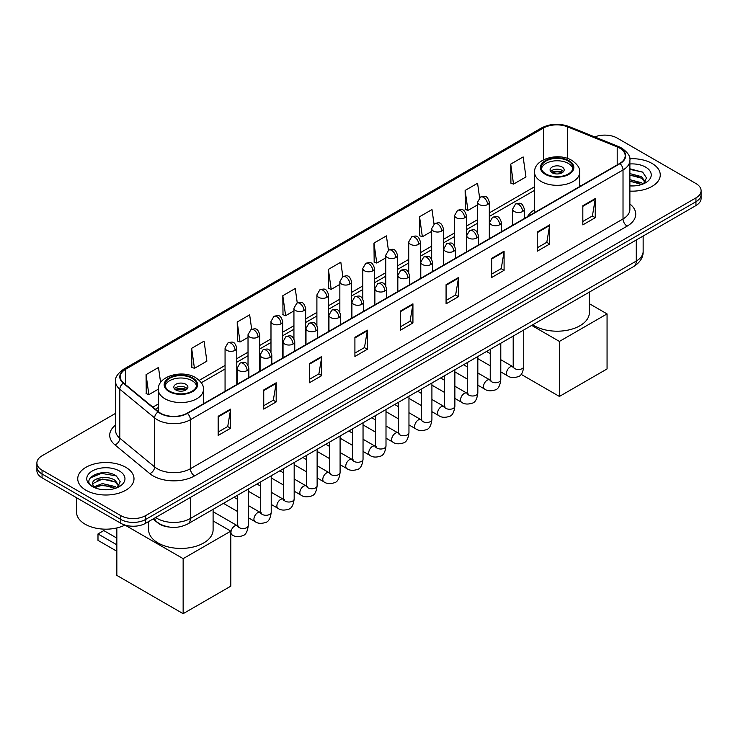<?xml version="1.0" encoding="UTF-8"?>
<svg xmlns="http://www.w3.org/2000/svg" width="738" height="738" viewBox="0 0 738 738"><rect width="100%" height="100%" fill="white"/><g stroke="black" fill="none" stroke-linecap="round" stroke-linejoin="round"><path stroke-width="1.11" d="M534.57 209.73A31.061 17.933 0 0 0 527.504 216.677M168.891 527.015A17.583 10.147 180 0 1 157.775 522.864L153.061 518.98M115.571 413.354L42.048 455.798A17.583 10.147 0 0 0 36.9 462.975L36.9 470.632A17.583 10.147 0 0 0 42.048 477.809L120.783 523.27A17.583 10.147 0 0 0 145.644 523.27L695.952 205.551A17.583 10.147 0 0 0 701.1 198.374L701.1 194.546A17.583 10.147 0 0 1 695.952 201.723A17.583 10.147 0 0 0 701.1 194.546L701.1 190.718A17.583 10.147 0 0 0 695.952 183.541L617.217 138.08A17.583 10.147 0 0 0 594.736 136.936M36.9 462.975A17.583 10.147 0 0 0 42.048 470.152L120.783 515.613A17.583 10.147 0 0 0 145.644 515.613L145.644 519.441L695.952 201.723L145.644 519.441A17.583 10.147 0 0 1 120.783 519.441A17.583 10.147 0 0 0 145.644 519.441L145.644 523.27M42.048 470.152L42.048 473.98L120.783 519.441L42.048 473.98A17.583 10.147 0 0 1 36.9 466.803A17.583 10.147 0 0 0 42.048 473.98L42.048 477.809M652.023 163.449A28.127 16.236 0 0 0 629.772 158.744A28.127 16.236 0 0 1 652.023 163.449A28.127 16.236 0 0 1 660.261 174.924A28.127 16.236 0 0 0 652.023 163.449M125.755 467.283A28.127 16.236 0 0 0 95.101 463.759A28.127 16.236 0 0 0 77.739 478.768A28.127 16.236 0 0 0 85.977 490.253A28.127 16.236 0 0 0 116.632 493.768A28.127 16.236 0 0 0 133.993 478.768A28.127 16.236 0 0 0 125.755 467.283A28.127 16.236 0 0 0 95.101 463.759A28.127 16.236 0 0 0 77.739 478.768A28.127 16.236 0 0 0 85.977 490.253A28.127 16.236 0 0 0 116.632 493.768A28.127 16.236 0 0 0 133.993 478.768A28.127 16.236 0 0 0 125.755 467.283M619.708 148.135A18.754 10.83 180 0 1 625.197 155.792A18.754 10.83 180 0 1 619.708 163.439L187.083 413.215A18.754 10.83 180 0 1 158.467 411.767L123.652 383.059A18.754 10.83 180 0 1 120.257 376.85A18.754 10.83 180 0 1 125.746 369.194L543.463 128.034A18.754 10.83 180 0 1 567.476 126.816L617.199 146.917A18.754 10.83 180 0 1 619.708 148.135M620.031 147.941A19.225 11.098 0 0 0 617.466 146.696L567.753 126.595A19.225 11.098 0 0 0 543.131 127.84L125.414 369.009A19.225 11.098 0 0 0 123.264 383.216L158.08 411.924A19.225 11.098 0 0 0 187.415 413.409L620.031 163.633A19.225 11.098 0 0 0 620.031 147.941M218.162 416.278L218.162 435.42L230.597 428.243L230.597 409.101L218.162 416.278M218.162 432.025L227.738 426.49L230.542 409.738A4.686 2.703 -120 0 0 230.597 409.101M227.655 426.546L230.597 428.243M263.743 389.959L263.743 409.101L276.178 401.924L276.178 382.782L263.743 389.959M263.743 405.706L273.318 400.171L276.123 383.419A4.686 2.703 -120 0 0 276.178 382.782M273.235 400.227L276.178 401.924M309.333 363.64L309.333 382.782L321.759 375.605L321.759 356.463L309.333 363.64M309.333 379.387L318.899 373.862L321.713 357.1A4.686 2.703 -120 0 0 321.759 356.463M318.816 373.908L321.759 375.605M354.913 337.331L354.913 356.463L367.339 349.286L367.339 330.154L354.913 337.331M354.913 353.068L364.489 347.543L367.293 330.781A4.686 2.703 -120 0 0 367.339 330.154M364.406 347.589L367.339 349.286M582.826 205.745L582.826 224.878L595.252 217.701L595.252 198.568L582.826 205.745M582.826 221.483L592.402 215.957L595.206 199.205A4.686 2.703 -120 0 0 595.252 198.568M592.31 216.003L595.252 217.701M537.236 232.055L537.236 251.197L549.672 244.02L549.672 224.878L537.236 232.055M537.236 247.802L546.812 242.276L549.625 225.514A4.686 2.703 -120 0 0 549.672 224.878M546.729 242.322L549.672 244.02M491.656 258.374L491.656 277.516L504.091 270.339L504.091 251.197L491.656 258.374M491.656 274.121L501.231 268.595L504.036 251.833A4.686 2.703 -120 0 0 504.091 251.197M501.148 268.641L504.091 270.339M446.075 284.693L446.075 303.835L458.51 296.658L458.51 277.516L446.075 284.693M446.075 300.44L455.65 294.905L458.455 278.152A4.686 2.703 -120 0 0 458.51 277.516M455.567 294.96L458.51 296.658M400.494 311.012L400.494 330.154L412.929 322.976L412.929 303.835L400.494 311.012M400.494 326.75L410.07 321.224L412.874 304.471A4.686 2.703 -120 0 0 412.929 303.835M409.987 321.27L412.929 322.976M629.883 191.114A28.127 16.236 0 0 0 660.261 174.924A28.127 16.236 0 0 1 629.883 191.114M145.644 515.613L695.952 197.895A17.583 10.147 0 0 0 701.1 190.718M251.686 329.268L249.656 314.84L237.221 322.017L237.424 341.039M191.64 348.336L194.445 368.327L206.88 361.15L204.075 341.15L191.64 348.336L191.843 367.358M160.607 382.524L158.495 367.469L146.059 374.646L146.262 393.677M388.419 250.265L386.408 235.883L373.972 243.06L374.175 262.091M434.009 223.983L431.988 209.574L419.553 216.751L419.756 235.773M479.599 197.738L477.569 183.255L465.134 190.432L465.337 209.454M510.724 164.113L513.528 184.113L525.954 176.936L523.15 156.936L510.724 164.113L510.917 183.135M297.257 302.903L295.237 288.521L282.811 295.698L283.005 314.72M342.838 276.575L340.818 262.202L328.392 269.379L328.594 288.401M328.392 269.379L331.196 289.379L339.849 284.379M331.196 289.379L328.392 288.327M373.972 243.06L376.777 263.06L385.762 257.876M376.777 263.06L373.972 262.018M419.553 216.751L422.357 236.741L431.675 231.363M422.357 236.741L419.553 235.699M465.134 190.432L467.947 210.431L477.597 204.86M467.947 210.431L465.134 209.38M513.528 184.113L510.724 183.061M282.811 295.698L285.615 315.698L293.936 310.892M285.615 315.698L282.811 314.646M237.221 322.017L240.034 342.017L248.023 337.395M240.034 342.017L237.221 340.965M194.445 368.327L191.64 367.284M146.059 374.646L148.864 394.646L158.31 389.194M148.864 394.646L146.059 393.594M629.883 185.755L633.379 185.939M629.883 179.685L641.497 182.738L643.047 183.983M629.883 181.197L641.774 184.454M629.883 173.605L641.497 176.659L645.307 181.917M629.883 175.118L641.497 178.181L645.003 182.314M629.883 185.884A19.105 11.033 0 0 0 645.649 182.729A19.105 11.033 0 0 0 645.649 167.129A19.105 11.033 0 0 0 629.883 163.974M643.499 183.79L646.497 177.913L642.706 172.212L629.883 168.799M629.883 169.389L642.447 172.037M629.883 175.469L638.222 176.511M629.883 181.539L638.222 182.581M568.315 161.05A15.821 9.133 0 0 0 551.074 159.067A15.821 9.133 0 0 0 541.305 167.508A15.821 9.133 0 0 0 545.945 173.974A15.821 9.133 0 0 0 563.186 175.948A15.821 9.133 0 0 0 572.956 167.508A15.821 9.133 0 0 0 568.315 161.05M572.817 168.707A15.821 9.133 0 0 0 568.315 163.439A15.821 9.133 0 0 0 552.052 161.253A15.821 9.133 0 0 0 541.443 168.707M532.771 324.775A32.232 18.607 0 0 0 534.34 325.744A32.232 18.607 0 0 0 569.468 329.785A32.232 18.607 0 0 0 589.367 312.589L589.367 292.11M562.107 167.028A7.029 4.059 0 0 0 554.441 166.151A7.029 4.059 0 0 0 550.096 169.906A7.029 4.059 0 0 0 552.162 172.775A7.029 4.059 0 0 0 559.819 173.651A7.029 4.059 0 0 0 564.164 169.906A7.029 4.059 0 0 0 562.107 167.028M563.537 171.576A7.029 4.059 0 0 0 562.107 170.386A7.029 4.059 0 0 0 550.723 171.576M551.452 172.295A9.373 5.415 180 0 1 562.402 172.12L562.402 172.591M552.218 172.812A8.201 4.732 180 0 1 561.553 172.609L562.402 172.12M561.415 173.126L561.553 172.609M559.413 396.444L559.413 341.417L607.06 313.908L607.06 368.935L559.413 396.444L521.12 374.341M559.413 341.417L531.683 325.412M589.367 303.687L607.06 313.908M192.055 378.28A15.821 9.133 0 0 0 174.814 376.306A15.821 9.133 0 0 0 165.044 384.747A15.821 9.133 0 0 0 169.685 391.205A15.821 9.133 0 0 0 186.926 393.188A15.821 9.133 0 0 0 196.695 384.747A15.821 9.133 0 0 0 192.055 378.28M196.557 385.937A15.821 9.133 0 0 0 192.055 380.679A15.821 9.133 0 0 0 175.782 378.483A15.821 9.133 0 0 0 165.183 385.937M148.633 521.535L148.633 529.819A32.232 18.607 0 0 0 158.08 542.984A32.232 18.607 0 0 0 193.199 547.015A32.232 18.607 0 0 0 213.097 529.819L213.097 509.34M185.838 384.267A7.029 4.059 0 0 0 178.181 383.382A7.029 4.059 0 0 0 173.836 387.136A7.029 4.059 0 0 0 175.893 390.005A7.029 4.059 0 0 0 183.559 390.891A7.029 4.059 0 0 0 187.904 387.136A7.029 4.059 0 0 0 185.838 384.267M187.277 388.815A7.029 4.059 0 0 0 185.838 387.616A7.029 4.059 0 0 0 174.463 388.815M175.183 389.526A9.373 5.415 180 0 1 186.142 389.36L186.142 389.821M175.958 390.042A8.201 4.732 180 0 1 185.293 389.849L186.142 389.36M185.155 390.356L185.293 389.849M116.844 551.24L97.988 540.354L97.988 533.943L116.844 544.828M183.144 613.675L183.144 558.648L230.8 531.139L230.8 586.166L183.144 613.675L116.844 575.4L116.844 527.947M183.144 558.648L124.99 525.078A29.299 16.919 0 0 1 85.147 524.22A29.299 16.919 0 0 1 76.567 512.264L76.567 497.735M213.097 520.917L230.8 531.139M97.988 533.943L103.79 530.585L116.844 538.122M102.693 489.645L107.102 489.774M93.91 486.84L102.434 483.584L115.229 486.582L116.779 487.818M94.695 487.661L102.434 485.106L115.506 488.288M94.04 487.431L92.674 484.22A13.247 7.648 0 0 0 94.805 487.763M119.03 485.761L115.229 480.503C107.278 474.571 90.922 478.233 92.674 484.22L92.619 483.639M92.702 484.405L93.071 483.427L102.434 479.027L115.229 482.025L118.735 486.148M117.231 487.634L120.22 481.757L116.438 476.056C103.034 466.416 79.215 479.11 92.97 486.895L93.652 487.311M119.371 470.964A19.105 11.033 0 0 0 92.351 470.964A19.105 11.033 0 0 0 92.351 486.563A19.105 11.033 0 0 0 119.371 486.563A19.105 11.033 0 0 0 119.371 470.964M90.174 477.966L101.392 473.362L116.18 475.881M97.185 480.207L101.392 479.442L111.945 480.346M97.185 486.287L101.392 485.521L111.945 486.425M155.672 517.476A23.441 13.533 0 0 0 157.249 518.482A23.441 13.533 0 0 0 190.404 518.482L636.276 261.058A23.441 13.533 0 0 0 643.149 251.483C643.315 257.304 640.215 262.285 633.85 266.418L187.969 523.851A11.725 6.771 60 0 0 190.404 518.482L190.404 497.43M636.276 240.007L636.276 261.058A11.725 6.771 60 0 1 633.85 266.418M154.722 518.03A11.725 7.841 129.5 0 0 156.77 521.84L153.209 518.897M695.952 205.551L695.952 197.895M120.783 523.27L120.783 515.613M629.883 204.011A29.299 16.919 180 0 1 627.162 226.123L194.546 475.899A5.858 3.386 60 0 1 190.404 468.722L623.02 218.946A23.441 13.533 0 0 0 629.883 209.38L629.883 160.377A23.441 13.533 180 0 1 623.02 169.952A5.858 3.386 -120 0 0 620.031 163.633M194.546 475.899A29.299 16.919 180 0 1 153.107 475.899A29.299 16.919 180 0 1 149.823 473.639L115.008 444.931A29.299 16.919 180 0 1 115.571 425.079M157.249 468.722A23.441 13.533 0 0 0 190.404 468.722L190.404 419.719A23.441 13.533 180 0 1 154.62 417.911L119.805 389.212A23.441 13.533 180 0 1 115.571 381.445L115.571 430.448A23.441 13.533 0 0 0 119.805 438.206L154.62 466.914A23.441 13.533 0 0 0 157.249 468.722M629.883 160.377C630.667 156.724 627.973 152.637 621.802 148.126L618.721 146.631A5.858 2.749 112 0 0 617.466 146.696M618.721 146.631L569.007 126.53C559.293 123.098 550.078 123.597 541.36 128.025A5.858 3.386 60 0 1 543.131 127.84M125.414 369.009A5.858 3.386 -120 0 0 123.652 369.194C117.563 373.566 114.87 377.653 115.571 381.445M123.264 383.216A5.858 3.921 129.5 0 0 119.805 389.212L119.805 438.206A5.858 3.921 -50.5 0 1 115.008 444.931M569.007 126.53A5.858 2.749 112 0 0 567.753 126.595M158.08 411.924A5.858 3.921 129.5 0 0 154.62 417.911L154.62 466.914A5.858 3.921 -50.5 0 1 149.823 473.639M187.415 413.409A5.858 3.386 60 0 1 190.404 419.719L623.02 169.952L623.02 218.946A5.858 3.386 60 0 0 627.162 226.123M125.746 369.194L125.746 384.793M617.199 146.917L617.199 164.888M567.476 126.816L567.476 158.43M580.907 185.838L579.69 185.349M543.463 128.034L543.463 159.823M534.57 186.76L489.312 212.885M477.597 219.656L466.361 226.142M454.636 232.904L443.4 239.398M431.675 246.16L420.439 252.645M408.723 259.416L397.487 265.901M385.762 272.673L374.526 279.158M362.81 285.92L351.574 292.414M339.849 299.176L328.613 305.661M316.897 312.432L305.661 318.917M293.936 325.689L282.7 332.174M270.984 338.936L259.748 345.43M248.023 352.192L236.787 358.677M225.062 365.448L199.26 380.347M158.31 403.99L152.849 407.145M400.494 311.62L412.874 304.471M446.075 285.302L458.455 278.152M491.656 258.983L504.036 251.833M537.236 232.664L549.625 225.514M582.826 206.345L595.206 199.205M354.913 337.93L367.293 330.781M309.333 364.249L321.713 357.1M263.743 390.568L276.123 383.419M218.162 416.887L230.542 409.738M545.317 174.325A16.706 9.64 0 0 0 568.943 174.325A16.706 9.64 0 0 0 568.943 160.69A16.706 9.64 0 0 0 545.317 160.69A16.706 9.64 0 0 0 545.317 174.325M579.69 186.539L579.69 172.295A22.564 13.026 180 0 1 565.769 184.334A22.564 13.026 180 0 1 541.175 181.502A22.564 13.026 180 0 1 534.57 172.295L534.57 212.599M169.057 391.564A16.706 9.64 0 0 0 192.683 391.564A16.706 9.64 0 0 0 192.683 377.93A16.706 9.64 0 0 0 169.057 377.93A16.706 9.64 0 0 0 169.057 391.564M203.43 403.778L203.43 389.526A22.564 13.026 180 0 1 189.5 401.564A22.564 13.026 180 0 1 164.915 398.741A22.564 13.026 180 0 1 158.31 389.526L158.31 411.638M522.615 211.511A5.858 3.386 0 0 0 524.331 209.112C521.95 201.594 519.635 203.098 515.539 204.039A5.858 3.386 60 0 1 518.473 204.334A5.858 3.386 -120 0 1 522.615 211.511A5.858 3.386 0 0 1 514.321 211.511A5.858 3.386 0 0 1 512.606 209.112L515.539 204.039M500.788 371.897L507.541 375.799A5.277 3.044 -60 0 1 506.738 371.574A5.277 3.044 -60 0 1 510.179 366.924A5.277 3.044 -60 0 1 510.419 366.795A5.277 3.044 -60 0 1 512.818 366.657L500.788 359.71M513.5 367.192L513.03 367.579L513.196 366.445A5.277 3.044 -0 0 0 514.737 368.594A5.277 3.044 -0 0 0 521.96 368.732A5.277 3.044 -0 0 0 523.74 366.445C523.021 372.57 521.12 375.993 518.058 376.703C513.648 378.05 510.142 377.745 507.541 375.799M499.654 224.758A5.858 3.386 0 0 0 501.37 222.369C498.999 214.85 496.683 216.354 492.578 217.295A5.858 3.386 60 0 1 495.512 217.581A5.858 3.386 -120 0 1 499.654 224.758A5.858 3.386 0 0 1 491.37 224.758A5.858 3.386 0 0 1 489.654 222.369L492.578 217.295M477.827 385.153L484.589 389.055A5.277 3.044 -60 0 1 483.777 384.821A5.277 3.044 -60 0 1 487.228 380.181A5.277 3.044 -60 0 1 487.458 380.052A5.277 3.044 -60 0 1 489.866 379.913L477.827 372.967M490.539 380.448L490.069 380.836L490.235 379.701A5.277 3.044 -0 0 0 491.785 381.85A5.277 3.044 -0 0 0 498.999 381.98A5.277 3.044 -0 0 0 500.788 379.701C500.06 385.826 498.168 389.24 495.097 389.959C490.687 391.297 487.181 391.002 484.589 389.055M476.702 238.014A5.858 3.386 0 0 0 478.418 235.625C476.038 228.107 473.722 229.601 469.626 230.551A5.858 3.386 60 0 1 472.551 230.837A5.858 3.386 -120 0 1 476.702 238.014A5.858 3.386 0 0 1 468.409 238.014A5.858 3.386 0 0 1 466.693 235.625L469.626 230.551M454.876 398.4L461.628 402.302A5.277 3.044 -60 0 1 460.826 398.077A5.277 3.044 -60 0 1 464.267 393.428A5.277 3.044 -60 0 1 464.497 393.308A5.277 3.044 -60 0 1 466.905 393.169L454.876 386.223M467.588 393.705L467.108 394.092L467.283 392.948A5.277 3.044 -0 0 0 468.824 395.107A5.277 3.044 -0 0 0 476.047 395.236A5.277 3.044 -0 0 0 477.827 392.948C477.108 399.074 475.207 402.496 472.135 403.216C467.735 404.553 464.23 404.249 461.628 402.302M453.741 251.271A5.858 3.386 0 0 0 455.457 248.881C453.077 241.363 450.77 242.857 446.665 243.798A5.858 3.386 60 0 1 449.599 244.094A5.858 3.386 -120 0 1 453.741 251.271A5.858 3.386 0 0 1 445.457 251.271A5.858 3.386 0 0 1 443.741 248.881L446.665 243.798M431.914 411.656L438.676 415.559A5.277 3.044 -60 0 1 437.865 411.334A5.277 3.044 -60 0 1 441.315 406.684A5.277 3.044 -60 0 1 441.545 406.555A5.277 3.044 -60 0 1 443.944 406.426L431.914 399.479M444.627 406.952L444.156 407.348L444.322 406.204A5.277 3.044 -0 0 0 445.872 408.363A5.277 3.044 -0 0 0 453.086 408.492A5.277 3.044 -0 0 0 454.876 406.204C454.147 412.33 452.256 415.752 449.184 416.472C444.774 417.809 441.269 417.505 438.676 415.559M430.789 264.527A5.858 3.386 0 0 0 432.505 262.128C430.125 254.61 427.809 256.114 423.713 257.055A5.858 3.386 60 0 1 426.638 257.35A5.858 3.386 -120 0 1 430.789 264.527A5.858 3.386 0 0 1 422.496 264.527A5.858 3.386 0 0 1 420.78 262.128L423.713 257.055M408.963 424.913L415.715 428.815A5.277 3.044 -60 0 1 414.904 424.59A5.277 3.044 -60 0 1 418.354 419.94A5.277 3.044 -60 0 1 418.584 419.811A5.277 3.044 -60 0 1 420.992 419.682L408.963 412.726M421.666 420.208L421.195 420.595L421.37 419.461A5.277 3.044 -0 0 0 422.911 421.61A5.277 3.044 -0 0 0 430.125 421.749A5.277 3.044 -0 0 0 431.914 419.461C431.195 425.586 429.295 429.009 426.223 429.719C421.813 431.066 418.317 430.761 415.715 428.815M407.828 277.774A5.858 3.386 0 0 0 409.544 275.385C407.164 267.866 404.858 269.37 400.752 270.311A5.858 3.386 60 0 1 403.686 270.597A5.858 3.386 -120 0 1 407.828 277.774A5.858 3.386 0 0 1 399.544 277.774A5.858 3.386 0 0 1 397.828 275.385L400.752 270.311M386.002 438.169L392.764 442.071A5.277 3.044 -60 0 1 391.952 437.837A5.277 3.044 -60 0 1 395.393 433.197A5.277 3.044 -60 0 1 395.633 433.068A5.277 3.044 -60 0 1 398.031 432.929L386.002 425.983M398.714 433.464L398.243 433.852L398.409 432.717A5.277 3.044 -0 0 0 399.959 434.866A5.277 3.044 -0 0 0 407.173 434.996A5.277 3.044 -0 0 0 408.963 432.717C408.234 438.842 406.343 442.256 403.271 442.975C398.861 444.322 395.356 444.018 392.764 442.071M384.867 291.03A5.858 3.386 0 0 0 386.583 288.641C384.212 281.123 381.897 282.617 377.801 283.567A5.858 3.386 60 0 1 380.725 283.853A5.858 3.386 -120 0 1 384.867 291.03A5.858 3.386 0 0 1 376.583 291.03A5.858 3.386 0 0 1 374.867 288.641L377.801 283.567M363.041 451.416L369.803 455.318A5.277 3.044 -60 0 1 368.991 451.093A5.277 3.044 -60 0 1 372.441 446.444A5.277 3.044 -60 0 1 372.672 446.324A5.277 3.044 -60 0 1 375.079 446.186L363.041 439.239M375.753 446.721L375.282 447.108L375.448 445.964A5.277 3.044 -0 0 0 376.998 448.123A5.277 3.044 -0 0 0 384.212 448.252A5.277 3.044 -0 0 0 386.002 445.964C385.282 452.09 383.382 455.512 380.31 456.232C375.9 457.569 372.404 457.265 369.803 455.318M361.915 304.287A5.858 3.386 0 0 0 363.631 301.897C361.251 294.379 358.945 295.873 354.84 296.814A5.858 3.386 60 0 1 357.773 297.11A5.858 3.386 -120 0 1 361.915 304.287A5.858 3.386 0 0 1 353.622 304.287A5.858 3.386 0 0 1 351.906 301.897L354.84 296.814M340.089 464.672L346.842 468.575A5.277 3.044 -60 0 1 346.039 464.35A5.277 3.044 -60 0 1 349.48 459.7A5.277 3.044 -60 0 1 349.72 459.571A5.277 3.044 -60 0 1 352.118 459.442L340.089 452.495M352.801 459.968L352.33 460.364L352.496 459.221A5.277 3.044 -0 0 0 354.037 461.379A5.277 3.044 -0 0 0 361.26 461.508A5.277 3.044 -0 0 0 363.041 459.221C362.321 465.346 360.421 468.768 357.358 469.488C352.949 470.826 349.443 470.521 346.842 468.575M338.954 317.543A5.858 3.386 0 0 0 340.67 315.144C338.299 307.635 335.984 309.13 331.879 310.071A5.858 3.386 60 0 1 334.812 310.366A5.858 3.386 -120 0 1 338.954 317.543A5.858 3.386 0 0 1 330.67 317.543A5.858 3.386 0 0 1 328.954 315.144L331.879 310.071M317.128 477.929L323.89 481.831A5.277 3.044 -60 0 1 323.078 477.606A5.277 3.044 -60 0 1 326.528 472.957A5.277 3.044 -60 0 1 326.759 472.827A5.277 3.044 -60 0 1 329.166 472.698L317.128 465.752M329.84 473.224L329.369 473.611L329.535 472.477A5.277 3.044 -0 0 0 331.085 474.626A5.277 3.044 -0 0 0 338.299 474.765A5.277 3.044 -0 0 0 340.089 472.477C339.36 478.602 337.469 482.025 334.397 482.744C329.987 484.082 326.491 483.777 323.89 481.831M316.002 330.79A5.858 3.386 0 0 0 317.718 328.401C315.338 320.882 313.023 322.386 308.927 323.327A5.858 3.386 60 0 1 311.86 323.613A5.858 3.386 -120 0 1 316.002 330.79A5.858 3.386 0 0 1 307.709 330.79A5.858 3.386 0 0 1 305.993 328.401L308.927 323.327M294.176 491.185L300.929 495.087A5.277 3.044 -60 0 1 300.126 490.853A5.277 3.044 -60 0 1 303.567 486.213A5.277 3.044 -60 0 1 303.807 486.084A5.277 3.044 -60 0 1 306.205 485.945L294.176 478.999M306.888 486.48L306.408 486.868L306.584 485.733A5.277 3.044 -0 0 0 308.124 487.883A5.277 3.044 -0 0 0 315.347 488.012A5.277 3.044 -0 0 0 317.128 485.733C316.408 491.859 314.508 495.281 311.436 495.991C307.036 497.338 303.53 497.034 300.929 495.087M293.041 344.046A5.858 3.386 0 0 0 294.757 341.657C292.377 334.139 290.071 335.633 285.966 336.583A5.858 3.386 60 0 1 288.899 336.869A5.858 3.386 -120 0 1 293.041 344.046A5.858 3.386 0 0 1 284.757 344.046A5.858 3.386 0 0 1 283.041 341.657L285.966 336.583M271.215 504.432L277.977 508.334A5.277 3.044 -60 0 1 277.165 504.109A5.277 3.044 -60 0 1 280.615 499.46A5.277 3.044 -60 0 1 280.846 499.34A5.277 3.044 -60 0 1 283.244 499.202L271.215 492.255M283.927 499.737L283.457 500.124L283.623 498.989A5.277 3.044 -0 0 0 285.172 501.139A5.277 3.044 -0 0 0 292.386 501.268A5.277 3.044 -0 0 0 294.176 498.989C293.447 505.106 291.556 508.528 288.484 509.248C284.075 510.585 280.569 510.281 277.977 508.334M270.09 357.303A5.858 3.386 0 0 0 271.805 354.913C269.425 347.395 267.11 348.889 263.014 349.83A5.858 3.386 60 0 1 265.938 350.126A5.858 3.386 -120 0 1 270.09 357.303A5.858 3.386 0 0 1 261.796 357.303A5.858 3.386 0 0 1 260.08 354.913L263.014 349.83M248.263 517.689L255.016 521.591A5.277 3.044 -60 0 1 254.213 517.366A5.277 3.044 -60 0 1 257.654 512.716A5.277 3.044 -60 0 1 257.885 512.587A5.277 3.044 -60 0 1 260.293 512.458L248.263 505.512M260.966 512.984L260.496 513.38L260.671 512.237A5.277 3.044 -0 0 0 262.211 514.395A5.277 3.044 -0 0 0 269.435 514.524A5.277 3.044 -0 0 0 271.215 512.237C270.495 518.362 268.595 521.784 265.523 522.504C261.123 523.842 257.617 523.537 255.016 521.591M247.129 370.559A5.858 3.386 0 0 0 248.844 368.161C246.464 360.651 244.158 362.146 240.053 363.087A5.858 3.386 60 0 1 242.986 363.382A5.858 3.386 -120 0 1 247.129 370.559A5.858 3.386 0 0 1 238.844 370.559A5.858 3.386 0 0 1 237.129 368.161L240.053 363.087M230.8 534.118L232.064 534.847A5.277 3.044 -60 0 1 231.252 530.622A5.277 3.044 -60 0 1 234.693 525.973A5.277 3.044 -60 0 1 234.933 525.843A5.277 3.044 -60 0 1 237.332 525.714L213.097 511.72M238.014 526.24L237.544 526.637L237.71 525.493A5.277 3.044 -0 0 0 239.26 527.642A5.277 3.044 -0 0 0 246.474 527.781A5.277 3.044 -0 0 0 248.263 525.493C247.534 531.618 245.643 535.041 242.571 535.76C238.162 537.098 234.656 536.794 232.064 534.847M487.597 204.546A5.858 3.386 0 0 0 489.312 202.157C486.932 194.638 484.626 196.133 480.521 197.074A5.858 3.386 60 0 1 483.455 197.369A5.858 3.386 -120 0 1 487.597 204.546A5.858 3.386 0 0 1 479.313 204.546A5.858 3.386 0 0 1 477.597 202.157L480.521 197.074M464.645 217.802A5.858 3.386 0 0 0 466.361 215.404C463.981 207.895 461.665 209.389 457.569 210.33A5.858 3.386 60 0 1 460.494 210.625A5.858 3.386 -120 0 1 464.645 217.802A5.858 3.386 0 0 1 456.352 217.802A5.858 3.386 0 0 1 454.636 215.404L457.569 210.33M441.684 231.049A5.858 3.386 0 0 0 443.4 228.66C441.02 221.142 438.713 222.645 434.608 223.586A5.858 3.386 60 0 1 437.542 223.872A5.858 3.386 -120 0 1 441.684 231.049A5.858 3.386 0 0 1 433.4 231.049A5.858 3.386 0 0 1 431.675 228.66L434.608 223.586M418.723 244.306A5.858 3.386 0 0 0 420.439 241.916C418.068 234.398 415.752 235.892 411.656 236.843A5.858 3.386 60 0 1 414.581 237.129A5.858 3.386 -120 0 1 418.723 244.306A5.858 3.386 0 0 1 410.439 244.306A5.858 3.386 0 0 1 408.723 241.916L411.656 236.843M395.771 257.562A5.858 3.386 0 0 0 397.487 255.173C395.107 247.654 392.8 249.149 388.695 250.09A5.858 3.386 60 0 1 391.629 250.385A5.858 3.386 -120 0 1 395.771 257.562A5.858 3.386 0 0 1 387.478 257.562A5.858 3.386 0 0 1 385.762 255.173L388.695 250.09M372.81 270.818A5.858 3.386 0 0 0 374.526 268.42C372.155 260.911 369.839 262.405 365.734 263.346A5.858 3.386 60 0 1 368.668 263.641A5.858 3.386 -120 0 1 372.81 270.818A5.858 3.386 0 0 1 364.526 270.818A5.858 3.386 0 0 1 362.81 268.42L365.734 263.346M349.858 284.075A5.858 3.386 0 0 0 351.574 281.676C349.194 274.158 346.878 275.661 342.783 276.602A5.858 3.386 60 0 1 345.716 276.888A5.858 3.386 -120 0 1 349.858 284.075A5.858 3.386 0 0 1 341.565 284.075A5.858 3.386 0 0 1 339.849 281.676L342.783 276.602M326.897 297.322A5.858 3.386 0 0 0 328.613 294.932C326.233 287.414 323.927 288.909 319.822 289.859A5.858 3.386 60 0 1 322.755 290.145A5.858 3.386 -120 0 1 326.897 297.322A5.858 3.386 0 0 1 318.613 297.322A5.858 3.386 0 0 1 316.897 294.932L319.822 289.859M303.945 310.578A5.858 3.386 0 0 0 305.661 308.189C303.281 300.67 300.966 302.165 296.87 303.115A5.858 3.386 60 0 1 299.794 303.401A5.858 3.386 -120 0 1 303.945 310.578A5.858 3.386 0 0 1 295.652 310.578A5.858 3.386 0 0 1 293.936 308.189L296.87 303.115M280.984 323.834A5.858 3.386 0 0 0 282.7 321.436C280.32 313.927 278.014 315.421 273.909 316.362A5.858 3.386 60 0 1 276.842 316.657A5.858 3.386 -120 0 1 280.984 323.834A5.858 3.386 0 0 1 272.7 323.834A5.858 3.386 0 0 1 270.984 321.436L273.909 316.362M258.023 337.091A5.858 3.386 0 0 0 259.748 334.692C257.368 327.174 255.053 328.678 250.957 329.618A5.858 3.386 60 0 1 253.881 329.914A5.858 3.386 -120 0 1 258.023 337.091A5.858 3.386 0 0 1 249.739 337.091A5.858 3.386 0 0 1 248.023 334.692L250.957 329.618M235.071 350.338A5.858 3.386 0 0 0 236.787 347.949C234.407 340.43 232.101 341.925 227.996 342.875A5.858 3.386 60 0 1 230.929 343.161A5.858 3.386 -120 0 1 235.071 350.338A5.858 3.386 0 0 1 226.778 350.338A5.858 3.386 0 0 1 225.062 347.949L227.996 342.875M187.969 523.851C178.541 528.583 169.113 528.583 159.676 523.851L156.77 521.84M643.149 251.483L643.149 236.04M541.36 128.025L123.652 369.194M534.57 190.321L489.312 216.455M477.597 223.217L466.361 229.712M454.636 236.474L443.4 242.959M431.675 249.73L420.439 256.215M408.723 262.986L397.487 269.471M385.762 276.233L374.526 282.728M362.81 289.49L351.574 295.975M339.849 302.746L328.613 309.231M316.897 316.002L305.661 322.488M293.936 329.249L282.7 335.744M270.984 342.506L259.748 348.991M248.023 355.762L236.787 362.247M225.062 369.018L201.289 382.745M158.31 407.56L155.395 409.239M579.69 172.295C580.188 168.319 577.577 164.362 571.867 160.404C558.574 152.166 533.786 158.771 534.57 172.295M203.43 389.526C203.928 385.559 201.317 381.592 195.607 377.635C182.304 369.406 157.526 376.011 158.31 389.526M513.888 367.081L512.818 366.657M523.74 329.987L523.74 366.445M524.331 218.503L524.331 209.112M490.235 365.808L477.827 358.64M513.196 336.085L513.196 366.445M512.606 225.274L512.606 209.112M490.235 353.622L486.526 351.482M490.936 380.338L489.866 379.913M500.788 343.244L500.788 379.701M501.37 231.76L501.37 222.369M467.283 379.055L454.876 371.897M490.235 349.332L490.235 379.701M489.654 238.531L489.654 222.369M467.283 366.878L463.565 364.738M467.975 393.594L466.905 393.169M477.827 356.5L477.827 392.948M478.418 245.016L478.418 235.625M444.322 392.312L431.914 385.153M467.283 362.589L467.283 392.948M466.693 251.778L466.693 235.625M444.322 380.135L440.614 377.985M445.014 406.85L443.944 406.426M454.876 369.756L454.876 406.204M455.457 258.272L455.457 248.881M421.37 405.568L408.963 398.4M444.322 375.845L444.322 406.204M443.741 265.034L443.741 248.881M421.37 393.391L417.653 391.241M422.062 420.097L420.992 419.682M431.914 383.013L431.914 419.461M432.505 271.519L432.505 262.128M398.409 418.824L386.002 411.656M421.37 389.101L421.37 419.461M420.78 278.291L420.78 262.128M398.409 406.638L394.692 404.498M399.101 433.354L398.031 432.929M408.963 396.26L408.963 432.717M409.544 284.776L409.544 275.385M375.448 432.071L363.041 424.913M398.409 402.348L398.409 432.717M397.828 291.547L397.828 275.385M375.448 419.894L371.74 417.754M376.149 446.61L375.079 446.186M386.002 409.516L386.002 445.964M386.583 298.032L386.583 288.641M352.496 445.328L340.089 438.169M375.448 415.605L375.448 445.964M374.867 304.794L374.867 288.641M352.496 433.151L348.779 431.001M353.188 459.866L352.118 459.442M363.041 422.773L363.041 459.221M363.631 311.288L363.631 301.897M329.535 458.584L317.128 451.416M352.496 428.861L352.496 459.221M351.906 318.05L351.906 301.897M329.535 446.407L325.827 444.258M330.237 473.113L329.166 472.698M340.089 436.029L340.089 472.477M340.67 324.536L340.67 315.144M306.584 471.84L294.176 464.672M329.535 442.117L329.535 472.477M328.954 331.307L328.954 315.144M306.584 459.654L302.866 457.514M307.276 486.37L306.205 485.945M317.128 449.276L317.128 485.733M317.718 337.792L317.718 328.401M283.623 485.087L271.215 477.929M306.584 455.364L306.584 485.733M305.993 344.563L305.993 328.401M283.623 472.91L279.914 470.77M284.324 499.626L283.244 499.202M294.176 462.532L294.176 498.989M294.757 351.048L294.757 341.657M260.671 498.344L248.263 491.185M283.623 468.621L283.623 498.989M283.041 357.819L283.041 341.657M260.671 486.167L256.953 484.017M261.363 512.882L260.293 512.458M271.215 475.789L271.215 512.237M271.805 364.304L271.805 354.913M237.71 511.6L223.448 503.362M260.671 481.877L260.671 512.237M260.08 371.066L260.08 354.913M237.71 499.423L234.001 497.274M238.402 526.129L237.332 525.714M248.263 489.045L248.263 525.493M248.844 377.561L248.844 368.161M237.71 495.133L237.71 525.493M237.129 384.323L237.129 368.161M489.312 238.725L489.312 202.157M477.597 232.627L477.597 202.157M466.361 251.981L466.361 215.404M454.636 245.883L454.636 215.404M443.4 265.228L443.4 228.66M431.675 259.139L431.675 228.66M420.439 278.484L420.439 241.916M408.723 272.396L408.723 241.916M397.487 291.741L397.487 255.173M385.762 285.643L385.762 255.173M374.526 304.997L374.526 268.42M362.81 298.899L362.81 268.42M351.574 318.244L351.574 281.676M339.849 312.156L339.849 281.676M328.613 331.5L328.613 294.932M316.897 325.412L316.897 294.932M305.661 344.757L305.661 308.189M293.936 338.659L293.936 308.189M282.7 358.013L282.7 321.436M270.984 351.915L270.984 321.436M259.748 371.26L259.748 334.692M248.023 365.172L248.023 334.692M236.787 384.516L236.787 347.949M225.062 391.288L225.062 347.949"/></g></svg>
